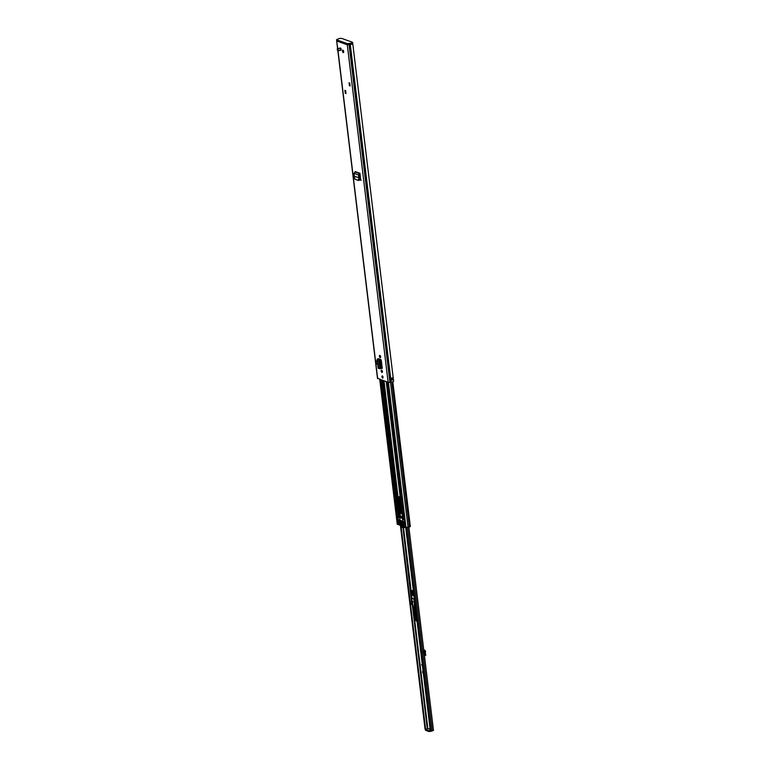 <?xml version="1.0" encoding="UTF-8"?>
<svg xmlns="http://www.w3.org/2000/svg" width="770" height="770" viewBox="0 0 770 770"><rect width="100%" height="100%" fill="white"/><g stroke="black" fill="none" stroke-linecap="round" stroke-linejoin="round"><path stroke-width="1.16" d="M358.964 180.411L359.513 179.631L358.964 180.411M359.003 180.421L358.214 180.382L359.513 179.631L359.754 177.918L358.955 177.995L358.175 180.382L354.893 179.208L353.979 173.346L355.499 171.672L359.975 173.279L358.435 174.944L359.215 174.674L359.754 177.918M377.319 361.13L375.991 360.899L377.329 361.188M380.216 357.665L380.072 357.607A1.155 0.51 75.8 0 1 379.418 356.462A1.155 0.51 75.8 0 1 379.658 355.374A1.155 0.51 75.8 0 1 379.803 355.384L379.947 355.432A1.155 0.51 75.8 0 1 380.63 356.751A1.155 0.51 75.8 0 1 380.37 357.675A1.155 0.51 75.8 0 1 380.216 357.665L380.495 357.588M382.007 372.42L381.862 372.372A1.155 0.51 75.8 0 1 381.198 371.217A1.155 0.51 75.8 0 1 381.439 370.139A1.155 0.51 75.8 0 1 381.593 370.149L381.737 370.197A1.155 0.51 75.8 0 1 382.421 371.506A1.155 0.51 75.8 0 1 382.151 372.43A1.155 0.51 75.8 0 1 382.007 372.42L382.276 372.353M345.258 93.247L344.902 90.34L345.624 90.6L345.971 93.507L345.258 93.247L345.894 92.833M349.416 85.711L349.06 82.804L349.782 83.064L350.129 85.971L349.416 85.711L350.052 85.306M337.337 48.982A1.136 0.491 75.8 0 1 337.568 48.712L340.359 48.01A1.136 0.491 75.8 0 1 341.177 49.299A1.136 0.491 75.8 0 1 340.908 50.204A1.136 0.491 75.8 0 1 340.099 48.914M343.68 51.59A1.261 0.549 75.8 0 1 343.391 52.601A1.261 0.549 75.8 0 1 342.486 51.166A1.261 0.549 75.8 0 1 342.775 50.156A1.261 0.549 75.8 0 1 343.68 51.59M383.027 377.194A1.136 0.491 75.8 0 1 382.767 378.099A1.136 0.491 75.8 0 1 381.949 376.8A1.136 0.491 75.8 0 1 382.209 375.895A1.136 0.491 75.8 0 1 383.027 377.194M377.637 378.301L388.147 382.382L391.141 382.093A2.146 0.539 -6.9 0 0 393.614 381.266L352.766 43.688M336.788 40.704L336.509 39.674L336.827 41.022L347.289 44.785L350.283 44.496A2.146 0.539 -6.9 0 0 351.659 44.285A2.146 0.539 173.1 0 1 350.283 44.496L347.289 44.785L336.654 40.887L337.751 48.664M380.582 368.118L381.747 368.532A1.242 0.539 -104.2 0 0 381.91 368.551A1.242 0.539 -104.2 0 0 382.19 367.56L381.381 360.889A1.242 0.539 -104.2 0 0 380.65 359.484L378.349 358.656L378.85 359.397M360.601 179.545L359.975 173.279M361.265 180.19L359.417 180.007M343.69 52.09A1.261 0.549 75.8 0 1 343.276 50.964A1.261 0.549 75.8 0 1 343.276 50.464M383.036 377.521A1.136 0.491 75.8 0 1 382.738 376.607A1.136 0.491 75.8 0 1 382.728 376.28M380.63 357.242A1.155 0.51 75.8 0 1 380.178 355.605M382.421 371.997A1.155 0.51 75.8 0 1 381.968 370.37M341.187 49.627A1.136 0.491 75.8 0 1 340.889 48.712M379.494 359.07L380.524 367.617L382.17 368.204M360.591 179.939L359.523 179.564M391.353 379.88L393.172 379.6A2.146 0.539 173.1 0 1 391.035 380.149L390.804 378.214A2.146 0.539 -6.9 0 0 392.931 377.666L392.931 377.666M393.172 379.6L392.844 377.724M391.035 380.149L390.804 378.214M391.324 379.639L392.296 379.629M378.821 358.83L378.041 359.138L378.311 358.695M377.319 359.359L377.637 358.878L377.319 359.359L379.572 359.715L380.621 368.58L379.572 359.715L377.319 359.359L378.407 368.378L379.687 368.57M379.726 368.686L380.611 368.589L380.486 367.714L379.591 367.819L379.726 368.686L378.647 359.773L379.572 359.715M378.647 359.773L379.572 359.908M380.621 368.455L379.572 359.706M375.991 360.899L376.366 363.998L377.704 364.277M360.081 174.155L359.215 174.674M353.979 173.346L358.435 174.944L358.955 177.995L359.754 177.832L354.672 176.455M336.509 39.674L338.146 38.981A2.146 0.539 173.1 0 1 340.003 38.433A2.146 0.539 173.1 0 1 341.976 38.5L351.091 41.773A2.647 0.674 173.1 0 1 351.688 41.898L352.602 42.408A2.146 0.539 173.1 0 1 352.622 42.446A2.146 0.539 173.1 0 1 351.505 43.072A2.146 0.539 173.1 0 1 350.138 43.284L391.141 382.093M352.612 42.494L352.756 43.62A2.146 0.539 173.1 0 1 352.766 43.659A2.146 0.539 173.1 0 1 351.659 44.285M389.938 382.344L348.935 43.534L347.145 43.582L388.147 382.382M348.935 43.534L350.138 43.284M336.683 39.819L347.145 43.582M423.394 673.5A1.261 0.549 75.8 0 1 422.682 672.239A1.261 0.549 75.8 0 1 422.942 671.065A1.261 0.549 75.8 0 1 423.096 671.074M422.47 665.848L421.614 664.799L422.278 664.308M406.358 527.508L431.017 731.279L430.372 731.202L405.809 527.296M433.346 730.345L431.017 731.279M423.741 650.977L424.386 655.405M425.464 729.382L400.381 524.996M431.123 731.202L432.182 730.942A1.03 0.895 109.8 0 0 432.23 730.923M430.132 729.18L428.005 728.603L430.151 729.373M430.834 731.279L428.803 731.5L425.569 730.278L425.464 729.411L428.005 728.603M430.295 730.518L430.161 731.452M425.464 729.411L425.695 730.384M428.803 731.5L428.697 730.624L425.589 729.508M428.697 730.624L430.055 730.576M425.887 654.798L425.415 655.366L425.435 650.997L424.79 650.226L423.741 650.381L424.106 649.918M424.79 650.226L423.818 650.409L424.443 655.597L425.329 655.049L424.847 655.616M424.222 650.467L425.329 655.049M421.614 664.799L422.451 665.694M422.287 664.346L421.69 664.779M413.894 595.046L413.153 595.672C411.7 593.814 411.546 592.467 412.691 591.62L413.634 592.852M413.201 591.784C412.219 592.515 412.354 593.67 413.606 595.258L413.779 595.297M413.865 594.738A1.347 0.587 75.8 0 1 413.856 594.738A1.347 0.587 75.8 0 1 413.124 593.526A1.347 0.587 75.8 0 1 413.269 592.197A1.347 0.587 75.8 0 0 413.201 592.178L413.317 592.197M413.336 590.369A2.676 1.165 -104.2 0 0 413.009 590.349L412.345 590.523A2.676 1.165 75.8 0 1 412.71 590.551A2.676 1.165 75.8 0 1 413.432 591.206M411.594 598.511L412.181 601.149L412.99 601.813L412.239 601.553L412.662 604.623M411.709 596.317L411.661 597.356L412.932 598.713L411.632 597.693L411.652 598.406M416.098 620.793L416.657 620.832L416.657 617.809M415.752 610.341A1.511 0.664 -104.2 0 0 415.665 610.119A2.782 1.213 75.8 0 1 415.271 607.116A1.511 0.664 -104.2 0 0 415.309 606.683M416.339 621.024L415.993 616.895L416.531 616.76M416.079 620.784L415.078 618.56L416.406 621.092M412.662 604.508L411.507 601.293L411.603 604.296M411.796 601.168L411.796 598.569M411.844 591.062A2.676 1.165 75.8 0 1 412.345 590.523L411.613 592.14L411.661 597.356L411.642 592.101M415.059 617.867L415.107 618.493M415.107 618.637L415.146 617.771L415.993 618.204M416.445 620.755L414.404 607.222L414.289 598.242M413.5 591.707L411.642 592.168M402.056 513.475A2.57 1.117 75.8 0 1 400.564 510.577L399.11 498.565A2.57 1.117 75.8 0 1 399.399 496.717A2.57 1.117 75.8 0 1 400.246 497.584M401.978 521.704A1.136 0.491 75.8 0 1 402.2 521.444L402.219 521.434A1.136 0.491 75.8 0 1 402.373 521.444A1.136 0.491 75.8 0 1 403.018 522.57A1.136 0.491 75.8 0 1 402.777 523.639A1.136 0.491 75.8 0 1 402.614 523.629M403.778 526.613L403.865 526.112L405.752 527.181M400.872 520.414L401.372 524.562A9.067 3.956 75.8 0 1 401.574 524.495A9.067 3.956 75.8 0 1 402.749 524.582A9.067 3.956 75.8 0 1 403.567 525.015M383.989 380.89L400.535 517.661L397.946 517.43A1.29 0.558 -104.2 0 0 397.782 517.411A1.29 0.558 -104.2 0 0 397.512 517.767L397.686 519.192A1.29 0.558 -104.2 0 0 398.244 519.894L399.63 520.212M402.941 518.999L403.711 519.5A1.29 0.558 75.8 0 1 404.279 520.202L404.452 521.627A1.29 0.558 75.8 0 1 404.183 521.983A1.29 0.558 75.8 0 1 404.009 521.964L403.201 521.502M398.177 524.399L397.253 524.226L379.726 379.36M392.767 381.814L410.343 526.603L408.042 527.209L405.752 527.257L388.224 382.411M402.036 524.399L399.736 525.159L398.311 524.389M401.372 524.562L399.736 525.159M380.457 379.62L397.984 524.457M402.286 516.67L401.286 516.304M402.152 513.34A2.57 1.117 75.8 0 1 401.757 513.667A2.57 1.117 75.8 0 1 399.909 510.741L398.456 498.739A2.57 1.117 75.8 0 1 399.043 496.688A2.57 1.117 75.8 0 1 399.38 496.708M400.535 517.661L400.573 516.044L402.566 516.766M401.286 517.613L400.775 517.738M404.481 526.882L404.423 527.209A7.18 3.128 75.8 0 1 403.644 527.71A7.18 3.128 75.8 0 1 400.737 525.891L400.65 525.13L402.364 524.726L403.634 525.612M400.65 525.13L402.364 524.726M402.835 519.009L402.546 518.903A6.247 1.588 -6.9 0 0 402.546 518.845A6.247 1.588 -6.9 0 0 399.678 517.873L399.976 520.337L398.533 519.817L397.772 518.364L398.234 517.353M402.883 525.438L402.181 525.621L402.065 524.957L402.7 526.006L403.413 525.756M403.644 527.71L405.357 527.277A7.18 3.128 -104.2 0 0 405.617 527.181M402.017 518.133L401.295 517.507L402.556 517.892M404.423 527.209L405.001 527.065M402.171 525.814L401.112 526.074L401.006 525.207M401.112 526.074L402.123 526.295M403.047 527.383L402.335 527.152L403.047 526.969M402.999 526.872L402.999 527.392L402.768 526.488L403.759 527.306L404.144 526.882M403.615 525.881L403.778 527.296M401.295 517.507L401.199 516.689L402.113 516.92L401.199 516.689M401.199 516.593L402.219 516.689M402.594 516.988L402.517 517.729M402.2 517.835L402.104 517.007M402.546 518.903L402.845 521.377L399.976 520.337M404.009 521.964L402.845 521.377M403.682 526.006L402.364 526.343L402.335 527.152M402.364 526.343L402.903 526.074M402.181 525.621L401.699 525.265M402.816 525.284L402.065 524.957M401.314 524.668L400.756 524.726M402.98 526.565L403.73 526.382M402.768 526.488L403.711 526.247M403.624 525.9L402.912 526.083M402.883 525.708L402.306 525.862M402.537 522.195L402.691 522.82M338.02 50.926L377.675 378.628M349.85 43.332L390.852 382.132M392.094 377.993L392.238 379.61M393.191 379.533L392.161 379.504L391.978 378.022M391.141 378.176L391.362 379.966L391.122 378.176M392.123 379.562L391.314 379.572M391.314 378.157L391.535 379.851M350.081 85.586L349.599 85.412M345.923 93.122L345.441 92.949M381.862 372.372L382.344 372.247M380.072 357.607L380.563 357.482M378.821 361.515L379.726 361.409M354.778 171.903L359.253 173.51L359.397 174.367M340.908 50.204L337.914 50.897C337.087 49.703 336.971 48.982 337.568 48.712A1.136 0.491 75.8 0 1 337.712 48.722A1.136 0.491 75.8 0 1 338.357 49.848A1.136 0.491 75.8 0 1 338.117 50.916A1.136 0.491 75.8 0 1 337.972 50.907M337.847 50.81L337.616 48.876L337.847 50.81A1.136 0.491 75.8 0 1 337.799 50.782M337.847 49.087L338.194 50.454M399.784 496.977L401.757 513.282M403.509 527.739L411.632 594.883M412.874 605.162L427.822 728.651M406.05 527.45L430.719 731.279M407.609 527.383L432.24 730.923M401.045 526.305L425.608 729.248M399.255 496.968L401.122 512.425M402.98 527.72L411.478 600.889M412.287 604.652L427.302 728.786M425.435 650.997L424.876 651.247M425.887 654.702L425.319 654.943M421.825 664.934L422.374 665.068M422.345 664.847L421.796 664.712M413.865 594.796L413.865 594.796A1.347 0.587 75.8 0 1 413.683 594.777A1.347 0.587 75.8 0 1 412.922 593.439A1.347 0.587 75.8 0 1 413.201 592.178M413.24 592.091C412.499 592.717 412.614 593.67 413.567 594.96L413.885 594.921M411.854 601.572L412.287 604.566L411.661 604.421L412.335 604.652M413.837 595.249A1.964 0.857 75.8 0 1 413.538 595.518A1.964 0.857 75.8 0 1 413.269 595.499A1.964 0.857 75.8 0 1 412.162 593.535A1.964 0.857 75.8 0 1 412.566 591.707A1.964 0.857 75.8 0 1 412.73 591.697M413.625 595.47A1.964 0.857 75.8 0 1 413.49 595.441A1.964 0.857 75.8 0 1 412.402 593.622A1.964 0.857 75.8 0 1 412.672 591.697M414.462 599.686L414.048 599.791A1.136 0.491 75.8 0 1 414.154 598.271A1.136 0.491 75.8 0 1 414.289 598.28L414.154 598.271M413.865 599.878L414.048 599.791A1.511 0.664 75.8 0 1 414.27 600.793L414.587 600.706M415.29 606.558L414.645 606.721L414.067 600.783M414.433 606.712L414.645 606.721A1.511 0.664 75.8 0 1 414.606 607.289L415.271 607.116M415.665 610.119L415.001 610.283A2.782 1.213 75.8 0 1 414.606 607.289L414.404 607.222M414.828 610.379L415.001 610.283A1.511 0.664 75.8 0 1 415.232 611.101L415.819 610.947M416.397 615.702L415.916 615.827L415.03 611.12M415.704 615.836L415.916 615.827A4.033 1.761 75.8 0 1 415.993 616.895L415.79 616.876M415.078 617.915L414.395 612.699L415.059 617.848M414.395 612.699L414.067 611.592L414.385 612.718M414.087 611.601L412.816 604.758L414.067 611.592M382.055 380.197L398.687 517.69M380.813 379.745L397.512 517.767M387.57 382.18L404.279 520.202M386.328 381.737L402.97 519.23M379.985 379.456L397.522 524.37M391.805 382.026L409.332 526.882M390.496 382.218L408.042 527.209M403.268 521.704L403.875 526.661M404.452 521.627L405.116 527.104M398.985 520.164L399.592 525.121M399.851 520.299L400.41 524.871M397.686 519.192L398.35 524.678M400.66 520.395L401.17 524.63M388.417 382.449L405.963 527.412M392.373 381.91L409.9 526.786M392.546 381.872L410.083 526.747M380.38 359.388L381.419 367.935M382.94 380.515L399.543 517.729M381.304 360.485L382.209 367.935M383.768 380.813L400.323 517.652M399.909 510.741L400.564 510.577M398.456 498.739L399.11 498.565M402.209 526.593L403.711 526.208M402.286 526.516L403.701 526.16M402.489 523.533L402.248 521.598L402.489 523.533A1.136 0.491 75.8 0 1 402.431 523.513M402.2 521.444A1.136 0.491 75.8 0 1 402.344 521.454A1.136 0.491 75.8 0 1 402.999 522.58A1.136 0.491 75.8 0 1 402.758 523.639L402.556 523.629C401.728 522.435 401.613 521.704 402.2 521.444M402.623 523.09L402.344 521.993L402.691 523.042M402.45 523.234L402.286 521.906L402.45 523.234M336.654 40.887L337.606 48.703M337.866 50.878L377.512 378.484M379.312 359.003L379.379 359.561M379.716 368.714L380.621 368.618M378.176 368.243L377.088 359.215M352.766 43.659L352.622 42.446M337.655 48.991L338.069 50.637M408.86 526.94L433.491 730.461M400.361 524.996L425.088 729.306M405.684 527.181L430.372 731.202M425.03 655.578L425.598 655.337M411.738 604.527L412.46 604.681M412.566 591.707L413.644 592.919M411.584 604.267L411.488 601.264M413.885 594.96L413.538 595.518M403.153 521.598L403.74 526.459M392.815 381.795L410.343 526.603M386.222 381.689L402.854 519.134M380.669 379.697L398.196 524.553M401.42 524.659L402.219 524.457"/></g></svg>
